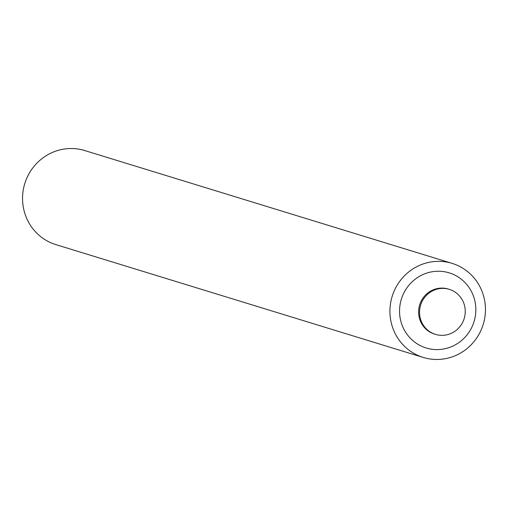 <?xml version="1.0" encoding="UTF-8"?>
<svg xmlns="http://www.w3.org/2000/svg" width="508" height="508" viewBox="0 0 508 508"><rect width="100%" height="100%" fill="white"/><g stroke="black" fill="none" stroke-linecap="round" stroke-linejoin="round"><path stroke-width="0.76" d="M420.903 304.273A23.546 22.796 107.1 0 0 435.483 334.372A23.546 22.796 107.1 0 0 463.893 319.449A23.546 22.796 107.1 0 0 449.307 289.357A23.546 22.796 107.1 0 0 420.903 304.273M482.6 326.276A49.193 47.631 107.1 0 0 452.133 263.385A49.193 47.631 107.1 0 0 392.773 294.557A49.193 47.631 107.1 0 0 423.24 357.441A49.193 47.631 107.1 0 0 482.6 326.276M423.24 357.441L55.867 244.615A49.193 47.631 -72.9 0 1 25.4 181.724A49.193 47.631 -72.9 0 1 84.76 150.559L452.133 263.385M401.822 297.751A39.287 38.036 -72.9 0 1 450.672 273.336A39.287 38.036 -72.9 0 1 473.558 323.082A39.287 38.036 -72.9 0 1 424.701 347.491A39.287 38.036 -72.9 0 1 401.822 297.751M435.483 334.372L434.543 334.08A23.546 22.796 -72.9 0 1 419.957 303.981A23.546 22.796 -72.9 0 1 448.367 289.065L449.307 289.357"/></g></svg>
